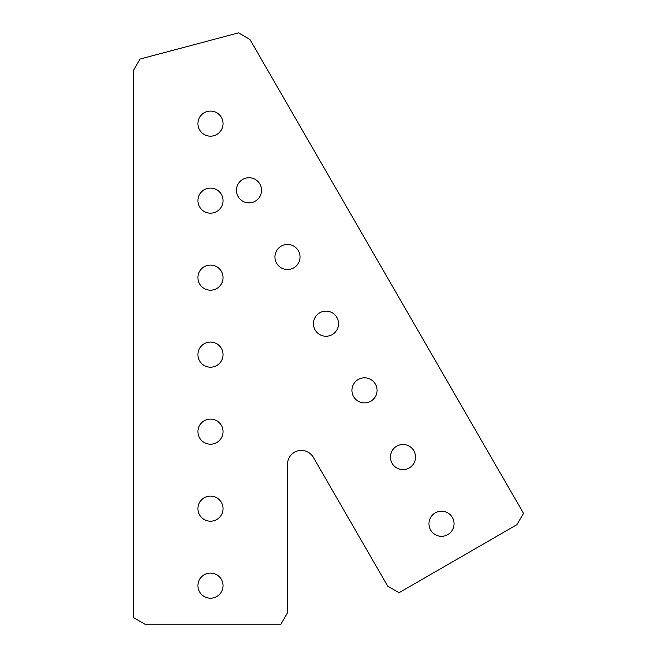 <?xml version="1.0" encoding="UTF-8"?>
<svg xmlns="http://www.w3.org/2000/svg" width="657" height="657" viewBox="0 0 657 657"><rect width="100%" height="100%" fill="white"/><g stroke="black" fill="none" stroke-linecap="round" stroke-linejoin="round"><path stroke-width="0.49" stroke-dasharray="3.29 2.46" d="M428.955 523.744A12.549 12.549 0 0 0 441.504 536.301A12.549 12.549 0 0 0 454.053 523.744A12.549 12.549 0 0 0 441.504 511.195A12.549 12.549 0 0 0 428.955 523.744M197.938 585.65A12.549 12.549 0 0 0 210.486 598.198A12.549 12.549 0 0 0 223.043 585.65A12.549 12.549 0 0 0 210.486 573.093A12.549 12.549 0 0 0 197.938 585.65M197.938 508.641A12.549 12.549 0 0 0 210.486 521.198A12.549 12.549 0 0 0 223.043 508.641A12.549 12.549 0 0 0 210.486 496.092A12.549 12.549 0 0 0 197.938 508.641M390.447 457.058A12.549 12.549 0 0 0 403.004 469.607A12.549 12.549 0 0 0 415.553 457.058A12.549 12.549 0 0 0 403.004 444.51A12.549 12.549 0 0 0 390.447 457.058M351.947 390.373A12.549 12.549 0 0 0 364.504 402.922A12.549 12.549 0 0 0 377.052 390.373A12.549 12.549 0 0 0 364.504 377.816A12.549 12.549 0 0 0 351.947 390.373M313.446 323.679A12.549 12.549 0 0 0 325.995 336.236A12.549 12.549 0 0 0 338.552 323.679A12.549 12.549 0 0 0 325.995 311.131A12.549 12.549 0 0 0 313.446 323.679M274.946 256.994A12.549 12.549 0 0 0 287.495 269.542A12.549 12.549 0 0 0 300.044 256.994A12.549 12.549 0 0 0 287.495 244.445A12.549 12.549 0 0 0 274.946 256.994M197.938 431.641A12.549 12.549 0 0 0 210.486 444.189A12.549 12.549 0 0 0 223.043 431.641A12.549 12.549 0 0 0 210.486 419.084A12.549 12.549 0 0 0 197.938 431.641M197.938 354.632A12.549 12.549 0 0 0 210.486 367.181A12.549 12.549 0 0 0 223.043 354.632A12.549 12.549 0 0 0 210.486 342.083A12.549 12.549 0 0 0 197.938 354.632M197.938 277.624A12.549 12.549 0 0 0 210.486 290.18A12.549 12.549 0 0 0 223.043 277.624A12.549 12.549 0 0 0 210.486 265.075A12.549 12.549 0 0 0 197.938 277.624M197.938 200.623A12.549 12.549 0 0 0 210.486 213.172A12.549 12.549 0 0 0 223.043 200.623A12.549 12.549 0 0 0 210.486 188.074A12.549 12.549 0 0 0 197.938 200.623M236.438 190.308A12.549 12.549 0 0 0 248.995 202.857A12.549 12.549 0 0 0 261.543 190.308A12.549 12.549 0 0 0 248.995 177.751A12.549 12.549 0 0 0 236.438 190.308M197.938 123.615A12.549 12.549 0 0 0 210.486 136.171A12.549 12.549 0 0 0 223.043 123.615A12.549 12.549 0 0 0 210.486 111.066A12.549 12.549 0 0 0 197.938 123.615M399.054 592.713L387.729 586.151L313.356 457.346A13.863 13.863 0 0 0 287.495 464.277L287.495 612.825L280.925 624.15L144.811 624.15L133.486 617.58L133.486 70.381L140.048 59.056L238.581 32.85L249.906 39.42L523.514 513.322L516.952 524.647L399.054 592.713"/><path stroke-width="0.99" d="M428.955 523.744A12.549 12.549 0 0 0 441.504 536.301A12.549 12.549 0 0 0 454.053 523.744A12.549 12.549 0 0 0 441.504 511.195A12.549 12.549 0 0 0 428.955 523.744M197.938 585.65A12.549 12.549 0 0 0 210.486 598.198A12.549 12.549 0 0 0 223.043 585.65A12.549 12.549 0 0 0 210.486 573.093A12.549 12.549 0 0 0 197.938 585.65M197.938 508.641A12.549 12.549 0 0 0 210.486 521.198A12.549 12.549 0 0 0 223.043 508.641A12.549 12.549 0 0 0 210.486 496.092A12.549 12.549 0 0 0 197.938 508.641M390.447 457.058A12.549 12.549 0 0 0 403.004 469.607A12.549 12.549 0 0 0 415.553 457.058A12.549 12.549 0 0 0 403.004 444.51A12.549 12.549 0 0 0 390.447 457.058M351.947 390.373A12.549 12.549 0 0 0 364.504 402.922A12.549 12.549 0 0 0 377.052 390.373A12.549 12.549 0 0 0 364.504 377.816A12.549 12.549 0 0 0 351.947 390.373M313.446 323.679A12.549 12.549 0 0 0 325.995 336.236A12.549 12.549 0 0 0 338.552 323.679A12.549 12.549 0 0 0 325.995 311.131A12.549 12.549 0 0 0 313.446 323.679M274.946 256.994A12.549 12.549 0 0 0 287.495 269.542A12.549 12.549 0 0 0 300.044 256.994A12.549 12.549 0 0 0 287.495 244.445A12.549 12.549 0 0 0 274.946 256.994M197.938 431.641A12.549 12.549 0 0 0 210.486 444.189A12.549 12.549 0 0 0 223.043 431.641A12.549 12.549 0 0 0 210.486 419.084A12.549 12.549 0 0 0 197.938 431.641M197.938 354.632A12.549 12.549 0 0 0 210.486 367.181A12.549 12.549 0 0 0 223.043 354.632A12.549 12.549 0 0 0 210.486 342.083A12.549 12.549 0 0 0 197.938 354.632M197.938 277.624A12.549 12.549 0 0 0 210.486 290.18A12.549 12.549 0 0 0 223.043 277.624A12.549 12.549 0 0 0 210.486 265.075A12.549 12.549 0 0 0 197.938 277.624M197.938 200.623A12.549 12.549 0 0 0 210.486 213.172A12.549 12.549 0 0 0 223.043 200.623A12.549 12.549 0 0 0 210.486 188.074A12.549 12.549 0 0 0 197.938 200.623M236.438 190.308A12.549 12.549 0 0 0 248.995 202.857A12.549 12.549 0 0 0 261.543 190.308A12.549 12.549 0 0 0 248.995 177.751A12.549 12.549 0 0 0 236.438 190.308M197.938 123.615A12.549 12.549 0 0 0 210.486 136.171A12.549 12.549 0 0 0 223.043 123.615A12.549 12.549 0 0 0 210.486 111.066A12.549 12.549 0 0 0 197.938 123.615M313.356 457.346L387.729 586.151L399.054 592.713L516.952 524.647L523.514 513.322L249.906 39.42L238.581 32.85L140.048 59.056L133.486 70.381L133.486 617.58L144.811 624.15L280.925 624.15L287.495 612.825L287.495 464.277A13.863 13.863 0 0 1 313.356 457.346"/></g></svg>
